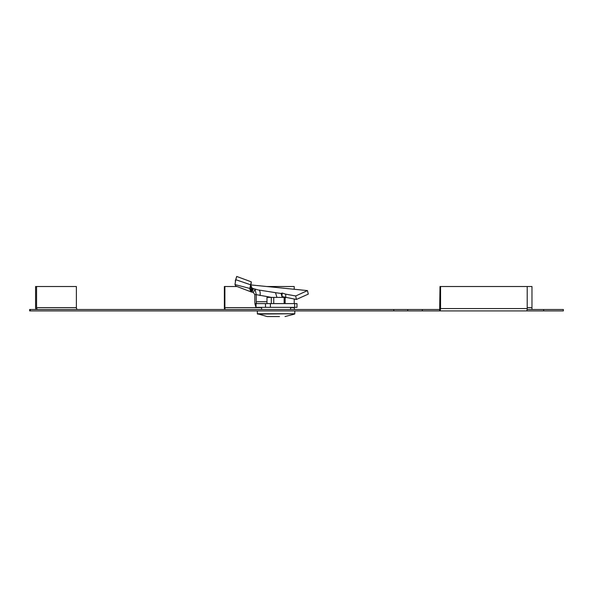 <?xml version="1.0" encoding="UTF-8"?>
<svg xmlns="http://www.w3.org/2000/svg" width="593" height="593" viewBox="0 0 593 593"><rect width="100%" height="100%" fill="white"/><g stroke="black" fill="none" stroke-linecap="round" stroke-linejoin="round"><path stroke-width="0.89" d="M531.965 309.502L531.965 286.523L527.214 286.523L527.214 308.568A2.342 0.897 90 0 1 526.317 310.91L543.648 310.91L543.648 309.502L527.14 309.502M543.648 309.502L563.35 309.502L563.35 310.91L543.648 310.91M527.214 286.523L440.013 286.523L439.658 309.502L29.65 309.502L29.65 310.91L526.317 310.91M527.214 308.568L440.555 308.568A2.342 0.897 90 0 1 439.658 310.91L439.658 309.502M440.555 308.568L440.555 286.523M294.943 309.502A1.875 0.719 90 0 1 294.224 307.626L290.54 307.626M224.584 309.502A3.284 1.253 90 0 1 224.354 307.626L224.354 286.523L237.03 286.523M225.614 309.502A1.875 0.719 90 0 1 224.895 307.626L224.895 286.523M266.754 286.523L294.224 286.523L294.224 289.058M294.224 299.035L294.224 303.594M422.32 309.502L422.32 310.91M393.796 309.502L393.796 310.91M30.31 309.502L30.31 310.91M407.732 309.502L407.732 310.91M36.003 309.502A3.284 2.32 90 0 1 35.587 307.626L35.587 286.523L36.581 286.523L36.581 307.626L76.378 307.626A1.875 1.327 -90 0 0 77.705 309.502M37.908 309.502A1.875 1.327 90 0 1 36.581 307.626M76.378 307.626L76.378 286.523L36.581 286.523M279.496 316.543L267.124 316.543L279.496 316.543M271.298 303.594L271.298 297.404L285.159 297.404L285.159 303.594M273.744 297.404L273.744 303.594M284.143 303.594L284.143 297.404M266.983 303.594L266.983 297.404L271.298 297.404M251.299 281.853L249.801 288.42L250.75 291.734L235.688 286.011L234.984 284.566L249.801 288.42L250.935 285.492L251.299 281.853L236.711 276.457L236.459 277.19M250.75 291.734L252.114 288.235L252.833 288.532L251.469 292.03L250.75 291.734L253.285 292.497L255.094 289.221L256.25 294.647L271.646 297.404M308.278 294.113L307.463 290.6L295.714 295.966L296.396 299.458L308.278 294.113M275.723 292.705L281.097 293.476L282.179 293.046L282.009 296.544L296.396 299.458M285.737 297.664L285.707 294.165L295.714 295.966M282.179 293.046L285.707 294.165M282.209 297.404L281.023 293.342M265.501 307.344L296.982 307.344L296.982 303.594L255.761 303.594L255.761 307.344L265.501 307.344L265.501 303.594M255.761 306.425L255.19 304.869L255.761 303.861M256.658 303.594L256.376 302.771A1.875 0.719 -90 0 1 256.25 301.718L256.25 294.647L254.82 294.647L254.82 301.718A5.626 2.157 -90 0 0 255.19 304.869M253.322 292.431L254.82 294.647M250.935 285.492L252.114 288.235L257.903 289.866M252.833 288.532L253.433 288.576L252.099 292.075M250.602 284.781L235.792 279.711L236.711 276.457M234.984 284.566L235.792 279.711M250.921 284.929L307.463 290.6M235.688 286.011L251.262 291.956M258.696 290.021C259.956 290.355 260.416 292.208 260.075 295.588M275.5 292.675L276.968 297.404M531.965 307.626L527.214 307.626M261.609 307.626L224.895 307.626M267.124 316.543L257.362 313.749L294.788 313.749L294.832 310.91M257.57 314.082L294.788 313.749M294.669 307.344L294.669 303.594M270.401 307.344L270.401 303.594M256.043 307.344L256.043 303.594M255.909 303.594L256.376 302.771M250.253 291.222L251.58 287.783M249.846 289.517L251.047 286.375M266.983 301.718L256.25 301.718M290.533 307.344L290.57 309.502M285.025 316.543L294.58 314.082M257.362 313.749L257.31 310.91M261.609 307.344L261.572 309.502M235.295 280.963L236.474 277.139M276.301 292.786L258.83 290.036"/></g></svg>
